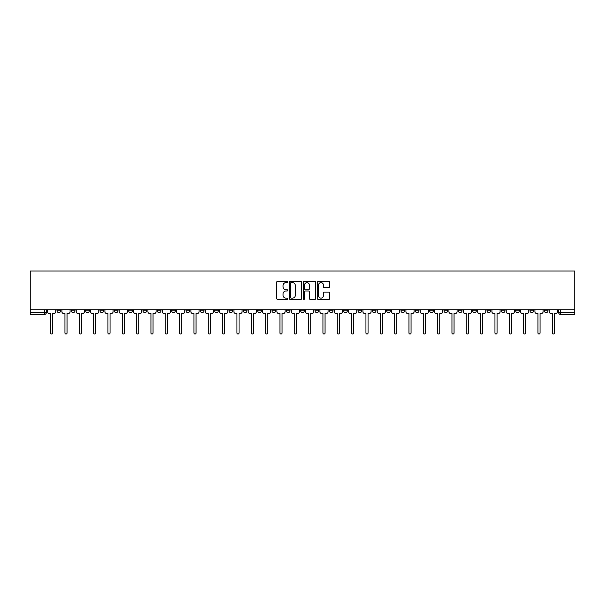 <?xml version="1.0" encoding="UTF-8"?>
<svg xmlns="http://www.w3.org/2000/svg" width="605" height="605" viewBox="0 0 605 605"><rect width="100%" height="100%" fill="white"/><g stroke="black" fill="none" stroke-linecap="round" stroke-linejoin="round"><path stroke-width="0.91" d="M287.798 281.983A0.628 0.628 0 0 0 287.171 281.355L277.582 281.355A0.9 0.9 0 0 0 276.682 282.255L276.682 298.492A0.9 0.9 0 0 0 277.582 299.392L287.171 299.392A0.628 0.628 0 0 0 287.798 298.757A0.628 0.628 0 0 0 287.171 298.129L285.931 298.129A2.889 2.889 0 0 1 283.042 295.24L283.042 293.886A2.889 2.889 0 0 1 285.931 291.005L287.171 291.005A0.628 0.628 0 0 0 287.798 290.37A0.628 0.628 0 0 0 287.171 289.742L285.931 289.742A2.889 2.889 0 0 1 283.042 286.853L283.042 285.499A2.889 2.889 0 0 1 285.931 282.618L287.171 282.618A0.628 0.628 0 0 0 287.798 281.983M530.003 309.76L530.003 310.766L533.678 310.766A1.838 1.838 0 0 1 531.84 312.603A1.838 1.838 0 0 1 530.003 310.766L530.003 309.76M444.002 309.76L444.002 310.766L447.677 310.766A1.838 1.838 0 0 1 445.84 312.603A1.838 1.838 0 0 1 444.002 310.766L444.002 309.76M429.663 309.76L429.663 310.766L433.339 310.766A1.838 1.838 0 0 1 431.501 312.603A1.838 1.838 0 0 1 429.663 310.766L429.663 309.76M343.663 309.76L343.663 310.766L347.338 310.766A1.838 1.838 0 0 1 345.5 312.603A1.838 1.838 0 0 1 343.663 310.766L343.663 309.76M329.332 309.76L329.332 310.766L333.007 310.766A1.838 1.838 0 0 1 331.169 312.603A1.838 1.838 0 0 1 329.332 310.766L329.332 309.76M314.993 309.76L314.993 310.766L318.669 310.766A1.838 1.838 0 0 1 316.831 312.603A1.838 1.838 0 0 1 314.993 310.766L314.993 309.76M286.331 309.76L286.331 310.766L290.007 310.766A1.838 1.838 0 0 1 288.169 312.603A1.838 1.838 0 0 1 286.331 310.766L286.331 309.76M257.662 310.766L257.662 309.76L257.662 310.766A1.838 1.838 0 0 0 259.5 312.603A1.838 1.838 0 0 1 257.662 310.766L261.337 310.766A1.838 1.838 0 0 1 259.5 312.603A1.838 1.838 0 0 0 261.337 310.766L261.337 309.76L261.337 310.766M243.323 310.766L243.323 309.76L243.323 310.766A1.838 1.838 0 0 0 245.161 312.603A1.838 1.838 0 0 1 243.323 310.766L246.999 310.766A1.838 1.838 0 0 1 245.161 312.603M228.993 310.766L228.993 309.76L228.993 310.766A1.838 1.838 0 0 0 230.83 312.603A1.838 1.838 0 0 1 228.993 310.766L232.668 310.766A1.838 1.838 0 0 1 230.83 312.603A1.838 1.838 0 0 0 232.668 310.766L232.668 309.76L232.668 310.766M214.662 309.76L214.662 310.766L218.337 310.766A1.838 1.838 0 0 1 216.499 312.603A1.838 1.838 0 0 1 214.662 310.766L214.662 309.76M200.323 309.76L200.323 310.766L203.998 310.766A1.838 1.838 0 0 1 202.161 312.603A1.838 1.838 0 0 1 200.323 310.766L200.323 309.76M185.992 309.76L185.992 310.766L189.667 310.766A1.838 1.838 0 0 1 187.83 312.603A1.838 1.838 0 0 1 185.992 310.766L185.992 309.76M171.661 310.766L171.661 309.76L171.661 310.766A1.838 1.838 0 0 0 173.499 312.603A1.838 1.838 0 0 1 171.661 310.766L175.337 310.766A1.838 1.838 0 0 1 173.499 312.603M142.992 310.766L142.992 309.76L142.992 310.766A1.838 1.838 0 0 0 144.829 312.603A1.838 1.838 0 0 1 142.992 310.766L146.667 310.766A1.838 1.838 0 0 1 144.829 312.603A1.838 1.838 0 0 0 146.667 310.766L146.667 309.76L146.667 310.766M128.653 310.766L128.653 309.76L128.653 310.766A1.838 1.838 0 0 0 130.491 312.603A1.838 1.838 0 0 1 128.653 310.766L132.329 310.766A1.838 1.838 0 0 1 130.491 312.603A1.838 1.838 0 0 0 132.329 310.766L132.329 309.76L132.329 310.766M114.322 310.766L114.322 309.76L114.322 310.766A1.838 1.838 0 0 0 116.16 312.603A1.838 1.838 0 0 1 114.322 310.766L117.998 310.766A1.838 1.838 0 0 1 116.16 312.603A1.838 1.838 0 0 0 117.998 310.766L117.998 309.76L117.998 310.766M99.991 310.766L99.991 309.76L99.991 310.766A1.838 1.838 0 0 0 101.829 312.603A1.838 1.838 0 0 1 99.991 310.766L103.667 310.766A1.838 1.838 0 0 1 101.829 312.603M85.653 310.766L85.653 309.76L85.653 310.766A1.838 1.838 0 0 0 87.491 312.603A1.838 1.838 0 0 1 85.653 310.766L89.328 310.766A1.838 1.838 0 0 1 87.491 312.603A1.838 1.838 0 0 0 89.328 310.766L89.328 309.76L89.328 310.766M71.322 310.766L71.322 309.76L71.322 310.766A1.838 1.838 0 0 0 73.16 312.603A1.838 1.838 0 0 1 71.322 310.766L74.997 310.766A1.838 1.838 0 0 1 73.16 312.603A1.838 1.838 0 0 0 74.997 310.766L74.997 309.76L74.997 310.766M328.855 287.708A0.9 0.9 0 0 0 329.763 286.808L329.763 282.255A0.9 0.9 0 0 0 328.855 281.355L318.215 281.355A0.9 0.9 0 0 0 317.315 282.255L317.315 298.492A0.9 0.9 0 0 0 318.215 299.392L328.855 299.392A0.9 0.9 0 0 0 329.763 298.492L329.763 292.986A0.9 0.9 0 0 0 328.855 292.086L324.303 292.086A0.9 0.9 0 0 0 323.403 292.986L323.403 295.716A2.412 2.412 0 0 1 320.99 298.129A2.412 2.412 0 0 1 318.578 295.716L318.578 285.031A2.412 2.412 0 0 1 320.99 282.618A2.412 2.412 0 0 1 323.403 285.031L323.403 286.808A0.9 0.9 0 0 0 324.303 287.708L328.855 287.708M574.75 309.76L30.25 309.76L30.25 270.987L574.75 270.987L574.75 314.441L560.51 314.441A1.838 1.838 0 0 1 558.672 312.603L574.75 312.603M301.713 282.255A0.9 0.9 0 0 0 300.806 281.355L290.166 281.355A0.9 0.9 0 0 0 289.266 282.255L289.266 298.492A0.9 0.9 0 0 0 290.166 299.392L300.806 299.392A0.9 0.9 0 0 0 301.713 298.492L301.713 282.255M304.194 281.355L314.834 281.355A0.9 0.9 0 0 1 315.734 282.255L315.734 298.492A0.9 0.9 0 0 1 314.834 299.392L310.282 299.392A0.9 0.9 0 0 1 309.374 298.492L309.374 291.905A0.9 0.9 0 0 0 308.474 291.005L305.457 291.005A0.9 0.9 0 0 0 304.549 291.905L304.549 298.757A0.628 0.628 0 0 1 303.922 299.392A0.628 0.628 0 0 1 303.286 298.757L303.286 282.255A0.9 0.9 0 0 1 304.194 281.355M558.672 309.76L558.672 312.603A1.838 1.838 0 0 0 560.51 314.441L560.51 309.76M46.328 309.76L46.328 312.603L46.328 309.76M44.49 309.76L44.49 314.441L30.25 314.441L30.25 312.603L46.328 312.603A1.838 1.838 0 0 1 44.49 314.441A1.838 1.838 0 0 0 46.328 312.603M30.25 309.76L30.25 312.603M548.009 309.76L548.009 310.766A1.838 1.838 0 0 1 546.171 312.603A1.838 1.838 0 0 1 544.334 310.766L548.009 310.766M544.334 309.76L544.334 310.766M533.678 309.76L533.678 310.766A1.838 1.838 0 0 1 531.84 312.603M519.347 309.76L519.347 310.766A1.838 1.838 0 0 1 517.509 312.603A1.838 1.838 0 0 1 515.672 310.766L519.347 310.766M515.672 309.76L515.672 310.766M505.009 309.76L505.009 310.766A1.838 1.838 0 0 1 503.171 312.603A1.838 1.838 0 0 1 501.333 310.766L505.009 310.766M501.333 309.76L501.333 310.766M490.678 309.76L490.678 310.766A1.838 1.838 0 0 1 488.84 312.603A1.838 1.838 0 0 1 487.002 310.766A1.838 1.838 0 0 0 488.84 312.603M487.002 309.76L487.002 310.766L490.678 310.766M476.347 309.76L476.347 310.766A1.838 1.838 0 0 1 474.509 312.603A1.838 1.838 0 0 1 472.671 310.766L476.347 310.766M472.671 309.76L472.671 310.766M462.008 309.76L462.008 310.766A1.838 1.838 0 0 1 460.171 312.603A1.838 1.838 0 0 1 458.333 310.766L462.008 310.766M458.333 309.76L458.333 310.766M447.677 309.76L447.677 310.766M433.339 309.76L433.339 310.766L433.339 309.76M419.008 309.76L419.008 310.766A1.838 1.838 0 0 1 417.17 312.603A1.838 1.838 0 0 1 415.333 310.766L419.008 310.766M415.333 309.76L415.333 310.766M404.677 309.76L404.677 310.766A1.838 1.838 0 0 1 402.839 312.603A1.838 1.838 0 0 1 401.002 310.766L404.677 310.766M401.002 309.76L401.002 310.766M390.338 309.76L390.338 310.766A1.838 1.838 0 0 1 388.501 312.603A1.838 1.838 0 0 1 386.663 310.766L390.338 310.766M386.663 309.76L386.663 310.766M376.007 309.76L376.007 310.766A1.838 1.838 0 0 1 374.17 312.603A1.838 1.838 0 0 1 372.332 310.766L376.007 310.766M372.332 309.76L372.332 310.766M361.677 309.76L361.677 310.766A1.838 1.838 0 0 1 359.839 312.603A1.838 1.838 0 0 1 358.001 310.766L361.677 310.766M358.001 309.76L358.001 310.766M347.338 309.76L347.338 310.766A1.838 1.838 0 0 1 345.5 312.603M333.007 309.76L333.007 310.766M318.669 310.766L318.669 309.76L318.669 310.766A1.838 1.838 0 0 1 316.831 312.603M304.338 309.76L304.338 310.766A1.838 1.838 0 0 1 302.5 312.603A1.838 1.838 0 0 1 300.662 310.766A1.838 1.838 0 0 0 302.5 312.603A1.838 1.838 0 0 0 304.338 310.766L300.662 310.766L300.662 309.76M290.007 310.766L290.007 309.76L290.007 310.766A1.838 1.838 0 0 1 288.169 312.603M275.668 309.76L275.668 310.766A1.838 1.838 0 0 1 273.831 312.603A1.838 1.838 0 0 1 271.993 310.766A1.838 1.838 0 0 0 273.831 312.603M271.993 309.76L271.993 310.766L275.668 310.766M246.999 309.76L246.999 310.766L246.999 309.76M218.337 310.766L218.337 309.76L218.337 310.766A1.838 1.838 0 0 1 216.499 312.603M203.998 310.766L203.998 309.76L203.998 310.766A1.838 1.838 0 0 1 202.161 312.603M189.667 310.766L189.667 309.76L189.667 310.766A1.838 1.838 0 0 1 187.83 312.603M175.337 309.76L175.337 310.766L175.337 309.76M160.998 310.766L160.998 309.76L160.998 310.766A1.838 1.838 0 0 1 159.16 312.603A1.838 1.838 0 0 1 157.323 310.766L160.998 310.766A1.838 1.838 0 0 1 159.16 312.603M157.323 309.76L157.323 310.766M103.667 309.76L103.667 310.766L103.667 309.76M60.666 309.76L60.666 310.766A1.838 1.838 0 0 1 58.829 312.603A1.838 1.838 0 0 1 56.991 310.766A1.838 1.838 0 0 0 58.829 312.603A1.838 1.838 0 0 0 60.666 310.766L60.666 309.76M56.991 309.76L56.991 310.766L60.666 310.766M291.156 282.618A0.628 0.628 0 0 0 290.529 283.246L290.529 297.494A0.628 0.628 0 0 0 291.156 298.129L292.465 298.129A2.889 2.889 0 0 0 295.353 295.24L295.353 285.499A2.889 2.889 0 0 0 292.465 282.618L291.156 282.618M309.374 285.076A2.412 2.412 0 0 0 306.962 282.664A2.412 2.412 0 0 0 304.549 285.076L304.549 288.835A0.9 0.9 0 0 0 305.457 289.742L308.474 289.742A0.9 0.9 0 0 0 309.374 288.835L309.374 285.076M47.568 311.688L47.568 309.76L47.568 311.688A1.838 1.838 0 0 0 49.406 313.526L50.601 313.526L50.601 332.962A1.059 1.059 0 0 0 51.659 334.013A1.059 1.059 0 0 0 52.718 332.962L52.718 313.526L53.913 313.526A1.838 1.838 0 0 0 55.751 311.688L55.751 309.76L55.751 311.688M49.406 313.526L50.601 313.526L50.601 332.962M52.718 332.962L52.718 313.526L53.913 313.526M61.907 311.688L61.907 309.76L61.907 311.688A1.838 1.838 0 0 0 63.744 313.526L64.939 313.526L64.939 332.962A1.059 1.059 0 0 0 65.99 334.013A1.059 1.059 0 0 0 67.049 332.962L67.049 313.526L68.244 313.526A1.838 1.838 0 0 0 70.082 311.688L70.082 309.76L70.082 311.688M76.238 311.688L76.238 309.76L76.238 311.688A1.838 1.838 0 0 0 78.075 313.526L79.27 313.526L79.27 332.962A1.059 1.059 0 0 0 80.329 334.013A1.059 1.059 0 0 0 81.38 332.962L81.38 313.526L82.575 313.526A1.838 1.838 0 0 0 84.413 311.688L84.413 309.76L84.413 311.688M63.744 313.526L64.939 313.526L64.939 332.962M67.049 332.962L67.049 313.526L68.244 313.526M78.075 313.526L79.27 313.526L79.27 332.962M81.38 332.962L81.38 313.526L82.575 313.526M90.569 311.688L90.569 309.76L90.569 311.688A1.838 1.838 0 0 0 92.406 313.526L93.601 313.526L93.601 332.962A1.059 1.059 0 0 0 94.66 334.013A1.059 1.059 0 0 0 95.719 332.962L95.719 313.526L96.913 313.526A1.838 1.838 0 0 0 98.751 311.688L98.751 309.76L98.751 311.688M104.907 311.688L104.907 309.76L104.907 311.688A1.838 1.838 0 0 0 106.745 313.526L107.94 313.526L107.94 332.962A1.059 1.059 0 0 0 108.991 334.013A1.059 1.059 0 0 0 110.05 332.962L110.05 313.526L111.244 313.526A1.838 1.838 0 0 0 113.082 311.688L113.082 309.76L113.082 311.688M119.238 311.688L119.238 309.76L119.238 311.688A1.838 1.838 0 0 0 121.076 313.526L122.27 313.526L122.27 332.962A1.059 1.059 0 0 0 123.329 334.013A1.059 1.059 0 0 0 124.388 332.962L124.388 313.526L125.575 313.526A1.838 1.838 0 0 0 127.413 311.688L127.413 309.76L127.413 311.688M92.406 313.526L93.601 313.526L93.601 332.962M95.719 332.962L95.719 313.526L96.913 313.526M106.745 313.526L107.94 313.526L107.94 332.962M110.05 332.962L110.05 313.526L111.244 313.526M121.076 313.526L122.27 313.526L122.27 332.962M124.388 332.962L124.388 313.526L125.575 313.526M133.576 311.688L133.576 309.76L133.576 311.688A1.838 1.838 0 0 0 135.414 313.526L136.601 313.526L136.601 332.962A1.059 1.059 0 0 0 137.66 334.013A1.059 1.059 0 0 0 138.719 332.962L138.719 313.526L139.914 313.526A1.838 1.838 0 0 0 141.751 311.688L141.751 309.76L141.751 311.688M135.414 313.526L136.601 313.526L136.601 332.962M138.719 332.962L138.719 313.526L139.914 313.526M147.907 311.688L147.907 309.76L147.907 311.688A1.838 1.838 0 0 0 149.745 313.526L150.94 313.526L150.94 332.962A1.059 1.059 0 0 0 151.999 334.013A1.059 1.059 0 0 0 153.05 332.962L153.05 313.526L154.245 313.526A1.838 1.838 0 0 0 156.082 311.688L156.082 309.76L156.082 311.688M149.745 313.526L150.94 313.526L150.94 332.962M153.05 332.962L153.05 313.526L154.245 313.526M162.238 311.688L162.238 309.76L162.238 311.688A1.838 1.838 0 0 0 164.076 313.526L165.271 313.526L165.271 332.962A1.059 1.059 0 0 0 166.33 334.013A1.059 1.059 0 0 0 167.388 332.962L167.388 313.526L168.583 313.526A1.838 1.838 0 0 0 170.421 311.688L170.421 309.76L170.421 311.688M164.076 313.526L165.271 313.526L165.271 332.962M167.388 332.962L167.388 313.526L168.583 313.526M176.577 311.688L176.577 309.76L176.577 311.688A1.838 1.838 0 0 0 178.414 313.526L179.609 313.526L179.609 332.962A1.059 1.059 0 0 0 180.661 334.013A1.059 1.059 0 0 0 181.719 332.962L181.719 313.526L182.914 313.526A1.838 1.838 0 0 0 184.752 311.688L184.752 309.76L184.752 311.688M178.414 313.526L179.609 313.526L179.609 332.962M181.719 332.962L181.719 313.526L182.914 313.526M190.908 311.688L190.908 309.76L190.908 311.688A1.838 1.838 0 0 0 192.745 313.526L193.94 313.526L193.94 332.962A1.059 1.059 0 0 0 194.999 334.013A1.059 1.059 0 0 0 196.05 332.962L196.05 313.526L197.245 313.526A1.838 1.838 0 0 0 199.083 311.688L199.083 309.76L199.083 311.688M192.745 313.526L193.94 313.526L193.94 332.962M196.05 332.962L196.05 313.526L197.245 313.526M205.239 311.688L205.239 309.76L205.239 311.688A1.838 1.838 0 0 0 207.076 313.526L208.271 313.526L208.271 332.962A1.059 1.059 0 0 0 209.33 334.013A1.059 1.059 0 0 0 210.389 332.962L210.389 313.526L211.584 313.526A1.838 1.838 0 0 0 213.421 311.688L213.421 309.76L213.421 311.688M207.076 313.526L208.271 313.526L208.271 332.962M210.389 332.962L210.389 313.526L211.584 313.526M219.577 311.688L219.577 309.76L219.577 311.688A1.838 1.838 0 0 0 221.415 313.526L222.61 313.526L222.61 332.962A1.059 1.059 0 0 0 223.661 334.013A1.059 1.059 0 0 0 224.72 332.962L224.72 313.526L225.915 313.526A1.838 1.838 0 0 0 227.752 311.688L227.752 309.76L227.752 311.688M221.415 313.526L222.61 313.526L222.61 332.962M224.72 332.962L224.72 313.526L225.915 313.526M233.908 311.688L233.908 309.76L233.908 311.688A1.838 1.838 0 0 0 235.746 313.526L236.941 313.526L236.941 332.962A1.059 1.059 0 0 0 237.999 334.013A1.059 1.059 0 0 0 239.058 332.962L239.058 313.526L240.245 313.526A1.838 1.838 0 0 0 242.083 311.688L242.083 309.76L242.083 311.688M235.746 313.526L236.941 313.526L236.941 332.962M239.058 332.962L239.058 313.526L240.245 313.526M248.247 311.688L248.247 309.76L248.247 311.688A1.838 1.838 0 0 0 250.084 313.526L251.272 313.526L251.272 332.962A1.059 1.059 0 0 0 252.33 334.013A1.059 1.059 0 0 0 253.389 332.962L253.389 313.526L254.584 313.526A1.838 1.838 0 0 0 256.422 311.688L256.422 309.76L256.422 311.688M250.084 313.526L251.272 313.526L251.272 332.962M253.389 332.962L253.389 313.526L254.584 313.526M262.578 311.688L262.578 309.76L262.578 311.688A1.838 1.838 0 0 0 264.415 313.526L265.61 313.526L265.61 332.962A1.059 1.059 0 0 0 266.669 334.013A1.059 1.059 0 0 0 267.72 332.962L267.72 313.526L268.915 313.526A1.838 1.838 0 0 0 270.753 311.688L270.753 309.76L270.753 311.688M264.415 313.526L265.61 313.526L265.61 332.962M267.72 332.962L267.72 313.526L268.915 313.526M276.909 311.688L276.909 309.76L276.909 311.688A1.838 1.838 0 0 0 278.746 313.526L279.941 313.526L279.941 332.962A1.059 1.059 0 0 0 281 334.013A1.059 1.059 0 0 0 282.059 332.962L282.059 313.526L283.253 313.526A1.838 1.838 0 0 0 285.091 311.688L285.091 309.76L285.091 311.688M278.746 313.526L279.941 313.526L279.941 332.962M282.059 332.962L282.059 313.526L283.253 313.526M291.247 311.688L291.247 309.76L291.247 311.688A1.838 1.838 0 0 0 293.085 313.526L294.28 313.526L294.28 332.962A1.059 1.059 0 0 0 295.331 334.013A1.059 1.059 0 0 0 296.389 332.962L296.389 313.526L297.584 313.526A1.838 1.838 0 0 0 299.422 311.688L299.422 309.76L299.422 311.688M293.085 313.526L294.28 313.526L294.28 332.962M296.389 332.962L296.389 313.526L297.584 313.526M305.578 311.688L305.578 309.76L305.578 311.688A1.838 1.838 0 0 0 307.416 313.526L308.611 313.526L308.611 332.962A1.059 1.059 0 0 0 309.669 334.013A1.059 1.059 0 0 0 310.72 332.962L310.72 313.526L311.915 313.526A1.838 1.838 0 0 0 313.753 311.688L313.753 309.76L313.753 311.688M307.416 313.526L308.611 313.526L308.611 332.962M310.72 332.962L310.72 313.526L311.915 313.526M319.909 311.688L319.909 309.76L319.909 311.688A1.838 1.838 0 0 0 321.747 313.526L322.941 313.526L322.941 332.962A1.059 1.059 0 0 0 324 334.013A1.059 1.059 0 0 0 325.059 332.962L325.059 313.526L326.254 313.526A1.838 1.838 0 0 0 328.091 311.688L328.091 309.76L328.091 311.688M321.747 313.526L322.941 313.526L322.941 332.962M325.059 332.962L325.059 313.526L326.254 313.526M334.247 311.688L334.247 309.76L334.247 311.688A1.838 1.838 0 0 0 336.085 313.526L337.28 313.526L337.28 332.962A1.059 1.059 0 0 0 338.331 334.013A1.059 1.059 0 0 0 339.39 332.962L339.39 313.526L340.585 313.526A1.838 1.838 0 0 0 342.422 311.688L342.422 309.76L342.422 311.688M336.085 313.526L337.28 313.526L337.28 332.962M339.39 332.962L339.39 313.526L340.585 313.526M348.578 311.688L348.578 309.76L348.578 311.688A1.838 1.838 0 0 0 350.416 313.526L351.611 313.526L351.611 332.962A1.059 1.059 0 0 0 352.67 334.013A1.059 1.059 0 0 0 353.728 332.962L353.728 313.526L354.916 313.526A1.838 1.838 0 0 0 356.753 311.688L356.753 309.76L356.753 311.688M350.416 313.526L351.611 313.526L351.611 332.962M353.728 332.962L353.728 313.526L354.916 313.526M362.917 311.688L362.917 309.76L362.917 311.688A1.838 1.838 0 0 0 364.755 313.526L365.942 313.526L365.942 332.962A1.059 1.059 0 0 0 367.001 334.013A1.059 1.059 0 0 0 368.059 332.962L368.059 313.526L369.254 313.526A1.838 1.838 0 0 0 371.092 311.688L371.092 309.76L371.092 311.688M364.755 313.526L365.942 313.526L365.942 332.962M368.059 332.962L368.059 313.526L369.254 313.526M377.248 311.688L377.248 309.76L377.248 311.688A1.838 1.838 0 0 0 379.085 313.526L380.28 313.526L380.28 332.962A1.059 1.059 0 0 0 381.339 334.013A1.059 1.059 0 0 0 382.39 332.962L382.39 313.526L383.585 313.526A1.838 1.838 0 0 0 385.423 311.688L385.423 309.76L385.423 311.688M379.085 313.526L380.28 313.526L380.28 332.962M382.39 332.962L382.39 313.526L383.585 313.526M391.579 311.688L391.579 309.76L391.579 311.688A1.838 1.838 0 0 0 393.416 313.526L394.611 313.526L394.611 332.962A1.059 1.059 0 0 0 395.67 334.013A1.059 1.059 0 0 0 396.729 332.962L396.729 313.526L397.924 313.526A1.838 1.838 0 0 0 399.761 311.688L399.761 309.76L399.761 311.688M393.416 313.526L394.611 313.526L394.611 332.962M396.729 332.962L396.729 313.526L397.924 313.526M405.917 311.688L405.917 309.76L405.917 311.688A1.838 1.838 0 0 0 407.755 313.526L408.95 313.526L408.95 332.962A1.059 1.059 0 0 0 410.001 334.013A1.059 1.059 0 0 0 411.06 332.962L411.06 313.526L412.255 313.526A1.838 1.838 0 0 0 414.092 311.688L414.092 309.76L414.092 311.688M407.755 313.526L408.95 313.526L408.95 332.962M411.06 332.962L411.06 313.526L412.255 313.526M420.248 311.688L420.248 309.76L420.248 311.688A1.838 1.838 0 0 0 422.086 313.526L423.281 313.526L423.281 332.962A1.059 1.059 0 0 0 424.339 334.013A1.059 1.059 0 0 0 425.391 332.962L425.391 313.526L426.586 313.526A1.838 1.838 0 0 0 428.423 311.688L428.423 309.76L428.423 311.688M422.086 313.526L423.281 313.526L423.281 332.962M425.391 332.962L425.391 313.526L426.586 313.526M434.579 311.688L434.579 309.76L434.579 311.688A1.838 1.838 0 0 0 436.417 313.526L437.612 313.526L437.612 332.962A1.059 1.059 0 0 0 438.67 334.013A1.059 1.059 0 0 0 439.729 332.962L439.729 313.526L440.924 313.526A1.838 1.838 0 0 0 442.762 311.688L442.762 309.76L442.762 311.688M436.417 313.526L437.612 313.526L437.612 332.962M439.729 332.962L439.729 313.526L440.924 313.526M448.918 311.688L448.918 309.76L448.918 311.688A1.838 1.838 0 0 0 450.755 313.526L451.95 313.526L451.95 332.962A1.059 1.059 0 0 0 453.001 334.013A1.059 1.059 0 0 0 454.06 332.962L454.06 313.526L455.255 313.526A1.838 1.838 0 0 0 457.093 311.688L457.093 309.76L457.093 311.688M450.755 313.526L451.95 313.526L451.95 332.962M454.06 332.962L454.06 313.526L455.255 313.526M463.248 311.688L463.248 309.76L463.248 311.688A1.838 1.838 0 0 0 465.086 313.526L466.281 313.526L466.281 332.962A1.059 1.059 0 0 0 467.34 334.013A1.059 1.059 0 0 0 468.399 332.962L468.399 313.526L469.586 313.526A1.838 1.838 0 0 0 471.424 311.688L471.424 309.76L471.424 311.688M465.086 313.526L466.281 313.526L466.281 332.962M468.399 332.962L468.399 313.526L469.586 313.526M477.587 311.688L477.587 309.76L477.587 311.688A1.838 1.838 0 0 0 479.425 313.526L480.612 313.526L480.612 332.962A1.059 1.059 0 0 0 481.671 334.013A1.059 1.059 0 0 0 482.73 332.962L482.73 313.526L483.924 313.526A1.838 1.838 0 0 0 485.762 311.688L485.762 309.76L485.762 311.688M479.425 313.526L480.612 313.526L480.612 332.962M482.73 332.962L482.73 313.526L483.924 313.526M491.918 311.688L491.918 309.76L491.918 311.688A1.838 1.838 0 0 0 493.756 313.526L494.95 313.526L494.95 332.962A1.059 1.059 0 0 0 496.009 334.013A1.059 1.059 0 0 0 497.06 332.962L497.06 313.526L498.255 313.526A1.838 1.838 0 0 0 500.093 311.688L500.093 309.76L500.093 311.688M493.756 313.526L494.95 313.526L494.95 332.962M497.06 332.962L497.06 313.526L498.255 313.526M506.249 311.688L506.249 309.76L506.249 311.688A1.838 1.838 0 0 0 508.087 313.526L509.281 313.526L509.281 332.962A1.059 1.059 0 0 0 510.34 334.013A1.059 1.059 0 0 0 511.399 332.962L511.399 313.526L512.594 313.526A1.838 1.838 0 0 0 514.432 311.688L514.432 309.76L514.432 311.688M508.087 313.526L509.281 313.526L509.281 332.962M511.399 332.962L511.399 313.526L512.594 313.526M520.587 311.688L520.587 309.76L520.587 311.688A1.838 1.838 0 0 0 522.425 313.526L523.62 313.526L523.62 332.962A1.059 1.059 0 0 0 524.671 334.013A1.059 1.059 0 0 0 525.73 332.962L525.73 313.526L526.925 313.526A1.838 1.838 0 0 0 528.762 311.688L528.762 309.76L528.762 311.688M522.425 313.526L523.62 313.526L523.62 332.962M525.73 332.962L525.73 313.526L526.925 313.526M534.918 311.688L534.918 309.76L534.918 311.688A1.838 1.838 0 0 0 536.756 313.526L537.951 313.526L537.951 332.962A1.059 1.059 0 0 0 539.01 334.013A1.059 1.059 0 0 0 540.061 332.962L540.061 313.526L541.256 313.526A1.838 1.838 0 0 0 543.093 311.688L543.093 309.76L543.093 311.688M536.756 313.526L537.951 313.526L537.951 332.962M540.061 332.962L540.061 313.526L541.256 313.526M549.249 311.688L549.249 309.76L549.249 311.688A1.838 1.838 0 0 0 551.087 313.526L552.282 313.526L552.282 332.962A1.059 1.059 0 0 0 553.341 334.013A1.059 1.059 0 0 0 554.399 332.962L554.399 313.526L555.594 313.526A1.838 1.838 0 0 0 557.432 311.688L557.432 309.76L557.432 311.688M551.087 313.526L552.282 313.526L552.282 332.962M554.399 332.962L554.399 313.526L555.594 313.526"/></g></svg>
